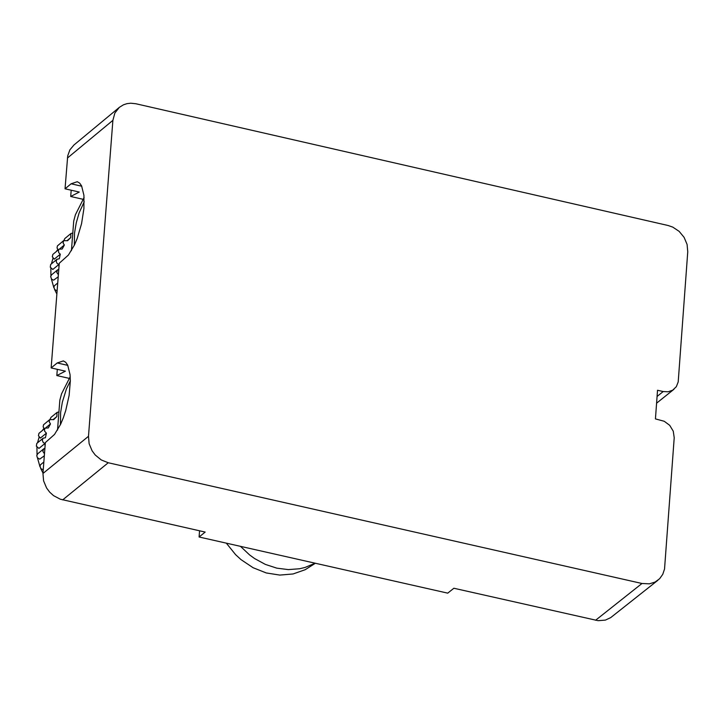 <?xml version="1.0" encoding="UTF-8"?>
<svg xmlns="http://www.w3.org/2000/svg" width="724" height="724" viewBox="0 0 724 724"><rect width="100%" height="100%" fill="white"/><g stroke="black" fill="none" stroke-linecap="round" stroke-linejoin="round"><path stroke-width="1.09" d="M226.331 543.154L235.59 554.647L241.011 559.625L253.092 567.716L266.269 572.956L279.826 575.082L293.057 573.969L305.229 569.688L315.374 563.263M56.87 294.071L54.499 289.301M53.911 287.881L51.359 278.858M50.915 275.636L50.843 268.224M51.449 263.808L53.015 258.197M56.354 251.481L57.757 249.472M58.21 276.803L53.594 280.17L51.639 279.183L50.653 276.649L51.522 274.867L57.558 269.889L56.725 272.36L58.373 274.749M72.789 233.047L70.852 233.571L70.735 237.599L67.567 240.721L63.64 240.658L63.088 243.047L64.336 245.02L62.192 249.002L59.169 249.165L58.472 250.133L58.68 252.64L60.291 254.187L59.305 258.767L57.006 259.219L56.137 261.264L57.124 263.527L58.861 264.486L58.943 267.364M58.861 264.486L52.825 269.464L50.282 267.219L50.653 264.513L57.006 259.219M60.291 254.187L54.255 259.174L52.327 256.785L52.843 254.432L59.169 249.165M64.336 245.02L59.748 248.812M70.735 237.599L67.26 240.477M58.789 269.364L57.558 269.889M57.133 290.749L54.771 289.636L53.884 287.147L54.409 285.772L57.739 282.966M63.947 240.368L64.816 238.558L70.852 233.571M58.219 249.943L57.042 247.979L57.395 245.907L63.893 240.413M74.31 245.291L74.518 233.128L76.255 222.856L79.142 212.838L84.219 201.788M84.102 197.525L75.405 214.757L73.721 221.064L71.423 250.694M73.984 144.972L69.893 149.832L67.712 155.859L65.042 188.801L71.088 183.796L77.278 181.715L79.649 183.1L81.604 185.905L83.93 195.344L83.912 208.612L81.55 223.734L77.197 238.449L74.463 244.956L68.409 255.056L59.259 263.264L51.142 367.928L65.395 371.159L56.825 375.557L57.314 369.331M42.988 473.053L40.635 468.338M40.01 466.835L37.467 457.849M37.024 454.6L36.942 447.179M37.548 442.753L39.123 437.115M42.408 430.472L43.865 428.355M44.327 455.803L39.702 459.143L37.377 457.722L36.761 455.613L37.639 453.83L43.675 448.889L42.834 451.369L44.481 453.767M58.925 411.929L56.997 412.454L56.87 416.508L53.694 419.639L49.775 419.567L49.151 421.594L50.463 423.956L48.309 427.947L45.286 428.11L44.598 429.079L44.607 431.187L46.408 433.151L45.422 437.739L43.123 438.192L42.245 440.237L43.241 442.518L44.979 443.477L45.06 446.364M44.979 443.477L38.933 448.418L36.381 446.165L36.77 443.45L43.123 438.192M46.408 433.151L40.363 438.101L38.435 435.703L38.96 433.332L45.286 428.11M50.463 423.956L45.748 427.812M56.87 416.508L53.368 419.377M44.906 448.364L43.675 448.889M43.241 469.749L40.87 468.636L39.992 466.138L40.526 464.754L43.847 461.975M50.074 419.287L50.951 417.404L56.997 412.454M44.372 428.861L43.159 426.889L43.521 424.789L50.019 419.332M60.436 424.635L60.626 412.427L62.355 402.11L66.409 388.951L70.337 380.96M70.21 376.706L61.531 393.874L59.839 400.182L57.522 430.092M51.142 367.928L57.205 362.959L63.341 360.923L65.73 362.308L67.685 365.122L70.038 374.589L70.337 380.878L69.133 395.394L65.703 410.644L63.314 417.82L60.581 424.345L54.517 434.436L45.35 442.59L42.951 473.487L43.603 480.881L46.58 487.985L49.703 492.166L53.567 495.65L60.3 499.207L205.182 532.068L199.091 537L447.731 593.146L453.867 588.25L598.096 620.676L605.373 620.106L610.712 617.608L657.935 580.241M199.091 537L199.562 530.801M83.197 199.326L70.708 196.485L71.196 190.204M663.193 391.548L668.171 391.784L672.659 390.2L676.325 386.688L678.198 381.955L687.755 251.78L687.085 244.431L684.108 237.363L679.157 231.372L672.795 227.128L668.116 225.508L135.913 103.758L130.745 103.215L126.981 103.65L123.46 104.799L119.333 107.36L114.854 113.071L112.89 120.356L88.482 436.31L89.133 443.712L92.111 450.826L95.242 455.016L101.26 459.939L108.247 462.754L641.98 583.49L649.419 583.834L655.102 582.051L659.645 578.702L662.768 574.313L664.532 569.046L674.216 437.73L673.266 431.196L669.7 425.323L664.225 421.268L655.437 418.897L657.528 390.263L663.193 391.548L657.075 396.444M65.042 188.801L79.269 192.05L70.708 196.485M69.35 378.399L56.825 375.557M240.486 546.349L249.608 554.937L254.64 558.584L265.418 564.43L276.803 568.15L288.351 569.607L299.627 568.747L305.039 567.453L315.121 563.2M71.088 183.796L81.749 186.222M57.205 362.959L67.803 365.367M108.247 462.754L62.68 499.886M88.482 436.31L42.951 473.487M641.98 583.49L595.59 620.26M112.89 120.356L67.422 158.04M673.944 389.304L656.587 403.178M119.333 107.36L73.866 145.062"/></g></svg>
